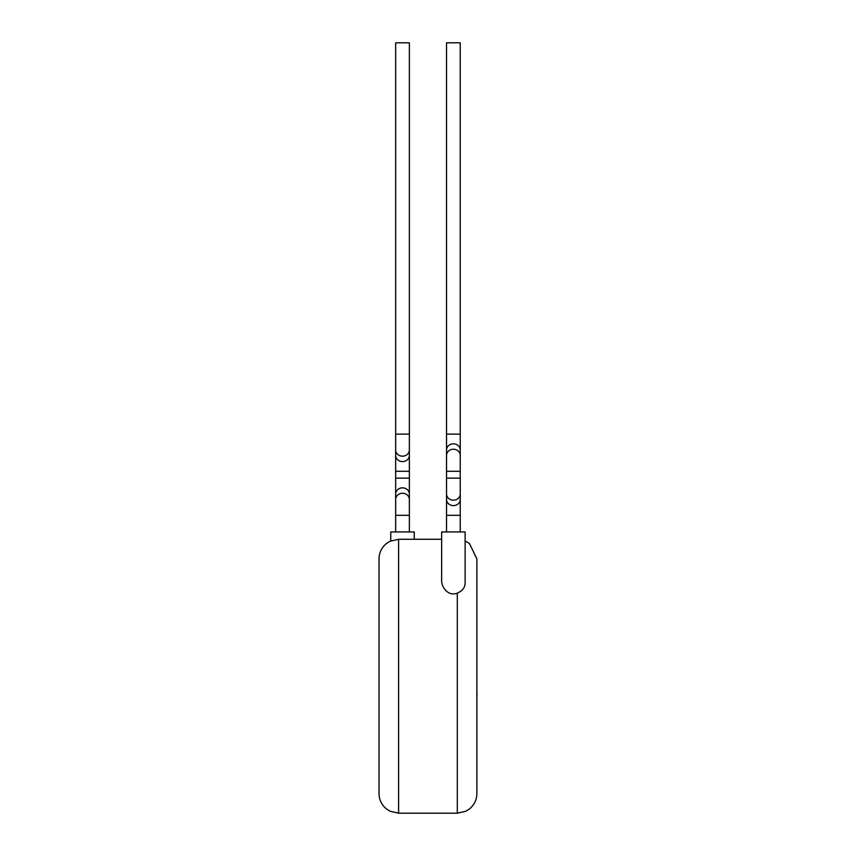 <?xml version="1.0" encoding="UTF-8"?>
<svg xmlns="http://www.w3.org/2000/svg" width="856" height="856" viewBox="0 0 856 856"><rect width="100%" height="100%" fill="white"/><g stroke="black" fill="none" stroke-linecap="round" stroke-linejoin="round"><path stroke-width="1.28" d="M476.867 693.285L476.867 667.509M476.963 693.285L476.867 699.448M460.239 531.94L460.239 515.312L446.543 515.312L446.543 531.94M446.543 515.312L446.543 478.14L460.239 478.14L460.239 42.8L446.543 42.8L446.543 434.11L460.239 434.11M446.543 478.14L446.543 471.292L460.239 471.292M465.129 531.94L441.643 531.94L441.643 580.389C441.193 586.028 447.378 596.835 457.297 593.176C462.647 590.715 465.247 587.237 465.129 582.733L465.129 531.94M409.361 531.94L409.361 515.312L395.665 515.312L395.665 531.94M409.361 515.312L409.361 471.292L395.665 471.292L395.665 42.8L409.361 42.8L409.361 434.11L395.665 434.11M409.361 478.14L395.665 478.14L395.665 471.292M414.25 539.28L414.25 531.94L390.775 531.94L390.775 540.917M379.037 793.63L379.037 558.85C379.176 552.58 381.658 547.466 386.495 543.485L389.994 541.27L398.607 539.28L398.607 813.2L389.994 811.21L386.495 808.995C381.658 805.015 379.176 799.9 379.037 793.63M465.129 540.917L469.409 543.485L476.867 558.85L476.867 793.63C476.728 799.9 474.245 805.015 469.409 808.995L465.771 811.274L457.297 813.2L457.297 593.176M446.543 499.433A6.848 6.174 0 0 0 453.391 505.607A6.848 6.174 0 0 0 460.239 499.433L460.239 478.14M446.543 494.019A6.848 6.174 0 0 0 453.391 500.193A6.848 6.174 0 0 0 460.239 494.019M446.543 471.292L446.543 455.403A6.848 6.174 0 0 1 453.391 449.229A6.848 6.174 0 0 1 460.239 455.403M446.543 455.403L446.543 449.999A6.848 6.174 0 0 1 453.391 443.815A6.848 6.174 0 0 1 460.239 449.999M409.361 499.433A6.848 6.174 180 0 0 402.513 493.259A6.848 6.174 180 0 0 395.665 499.433L395.665 478.14M409.361 494.019A6.848 6.174 180 0 0 402.513 487.845A6.848 6.174 180 0 0 395.665 494.019M409.361 471.292L409.361 455.403A6.848 6.174 180 0 1 402.513 461.587A6.848 6.174 180 0 1 395.665 455.403M409.361 455.403L409.361 449.999A6.848 6.174 180 0 1 402.513 456.173A6.848 6.174 180 0 1 395.665 449.999M460.239 515.312L460.239 499.433M395.665 515.312L395.665 499.433M457.297 813.2L398.607 813.2M441.643 539.28L398.607 539.28M409.361 449.999L409.361 434.11M446.543 449.999L446.543 434.11"/></g></svg>
